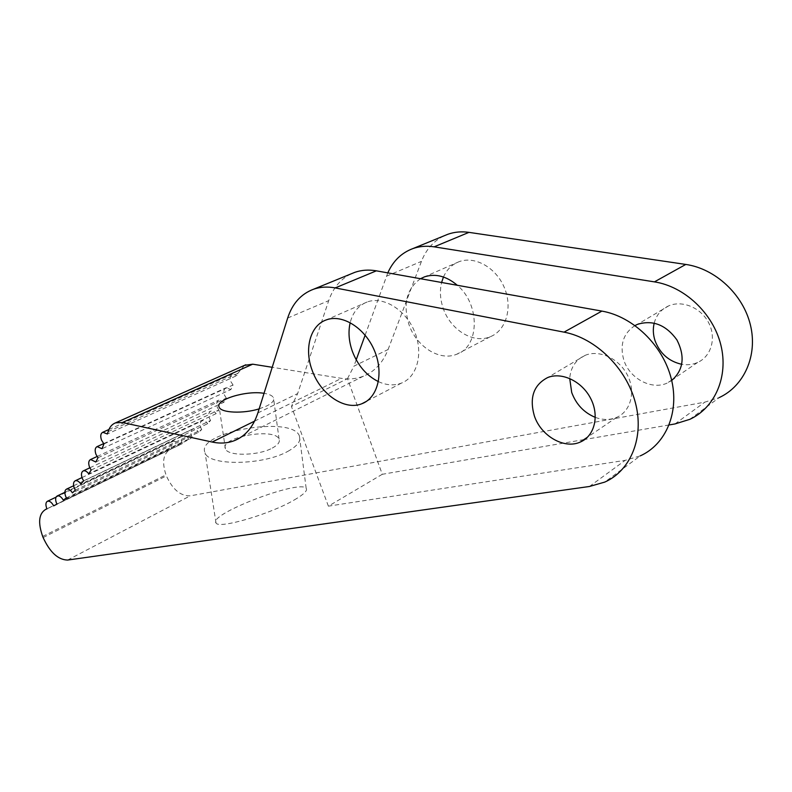 <?xml version="1.0" encoding="UTF-8"?>
<svg xmlns="http://www.w3.org/2000/svg" width="792" height="792" viewBox="0 0 792 792"><rect width="100%" height="100%" fill="white"/><g stroke="black" fill="none" stroke-linecap="round" stroke-linejoin="round"><path stroke-width="0.59" stroke-dasharray="3.96 2.97" d="M583.892 439.619L382.298 474.289L347.47 378.685L291.416 406.425L297.643 393.575L328.71 300.653C333.016 288.041 340.501 279.111 351.173 273.834M347.47 378.685L353.905 366.171L388.09 349.519C382.863 362.726 374.675 371.596 363.508 376.15C356.598 378.843 349.272 379.586 341.52 378.358L272.21 367.29M382.298 474.289L328.393 506.157L625.205 460.34L640.283 455.865L604.722 482.11M669.161 424.948L584.862 439.451M689.743 419.364L719.314 397.534L704.801 402.158L190.219 495.851C180.497 496.138 172.557 489.476 166.389 475.883L165.993 474.844C161.716 461.894 163.281 453.311 170.686 449.074L46.966 508.83M294.277 499.96C303.821 494.406 307.781 490.535 306.167 488.347C300.099 479.071 207.593 514.503 216.018 522.967C218.354 529.303 269.993 514.305 294.277 499.96M46.985 508.87L171.339 448.817M328.393 506.157L291.416 406.425M595.327 417.384C602.89 420.146 610.018 420.136 616.721 417.344C630.759 411.404 635.986 391.713 627.432 375.121C619.067 358.449 599.207 349.381 585.179 355.331C575.824 359.608 570.656 367.31 569.705 378.457M378.408 381.625C386.476 385.328 394.119 385.833 401.346 383.14C417.236 377.16 423.7 353.074 414.444 331.284C405.415 309.415 383.14 295.951 367.171 301.99C358.519 305.395 352.856 312.266 350.193 322.611M387.803 272.874L365.142 335.155M356.202 359.825L353.905 366.171M635.036 325.532C623.304 333.303 619.572 344.817 623.809 360.073C629.521 378.507 651.697 390.486 667.349 383.001L671.695 380.497M420.512 278.715C406.652 288.704 402.801 303.98 408.969 324.562C416.394 346.658 439.718 361.518 456.766 354.222C479.536 346.738 480.437 304.564 457.321 285.288M388.09 349.519L421.453 261.37C426.056 249.46 433.65 240.916 444.253 235.749M287.813 451.381C297.515 446.025 301.366 440.857 299.376 435.867C291.911 415.018 194.713 432.214 205.088 452.846C208.613 466.112 263.201 465.399 287.813 451.381M654.202 323.106C656.41 314.949 661.28 309.177 668.804 305.811C682.387 299.921 701.158 307.801 708.781 323.007C716.582 338.135 711.176 356.529 697.623 362.459C692.673 364.637 687.387 365.26 681.764 364.31M443.461 277.002C446.787 269.527 452.004 264.419 459.113 261.677C474.903 255.648 496.247 267.676 504.445 287.872C512.869 307.979 505.93 330.68 490.248 336.748C473.289 344.045 450.331 329.809 443.213 308.326C440.154 299.425 439.619 290.812 441.599 282.477M272.29 448.074C277.933 445.025 280.2 442.045 279.071 439.154C274.973 427.244 219.255 437.174 225.423 448.817C227.571 456.34 258.202 455.935 272.29 448.074M259.142 408.87L266.528 406.058C272.26 403.168 274.577 400.386 273.478 397.713C272.359 395.604 269.211 394.149 264.033 393.327M244.49 365.369L237.877 373.309L237.026 375.527L107.385 433.986M103.92 443.965L233.036 384.991L230.898 389.525L102.039 448.727M97.98 457.746L226.334 398.138L223.918 402.237L95.802 462.013M91.179 470.052L218.83 409.979L216.157 413.622L88.734 473.824M83.606 480.853L210.603 420.463L207.702 423.661L80.923 484.12M75.329 490.139L201.713 429.581L198.614 432.313L72.419 492.891M66.409 497.891L192.248 437.303L188.971 439.57L63.311 500.138M56.945 504.128L182.269 443.649L53.668 505.88M171.854 448.609L171.587 447.965C170.508 444.658 170.914 442.461 172.805 441.392C175.032 440.877 177.052 442.233 178.844 445.45M182.269 443.649L181.784 442.579C180.705 439.223 181.13 436.996 183.061 435.907C185.18 435.372 187.16 436.6 188.971 439.57M192.248 437.303L191.525 435.808C190.436 432.412 190.882 430.155 192.852 429.036C194.872 428.502 196.792 429.591 198.614 432.313M201.713 429.581L200.732 427.65C199.633 424.205 200.099 421.918 202.128 420.78C204.039 420.235 205.89 421.195 207.702 423.661M210.603 420.463L209.335 418.127C208.227 414.622 208.712 412.295 210.791 411.137C212.593 410.603 214.385 411.424 216.157 413.622M218.83 409.979L217.265 407.237C216.147 403.673 216.652 401.306 218.79 400.128L223.918 402.237M226.334 398.138L224.443 395.01C223.314 391.387 223.839 388.981 226.037 387.773L230.898 389.525M233.036 384.991L230.799 381.497C229.66 377.804 230.215 375.349 232.472 374.121L237.026 375.527M257.865 412.949L297.643 393.575M287.684 318.028L328.71 300.653M254.598 421.136L341.52 378.358M589.436 486.486L625.205 460.34M675.002 423.938L704.801 402.158M67.617 560.063L190.219 495.851M43.124 537.55L166.389 475.883M42.679 536.432L165.993 474.844M170.686 449.074L46.946 508.781L170.745 449.044M386.496 276.17L421.453 261.37M108.108 431.65L237.877 373.309M363.508 376.15L240.016 437.827M585.179 355.331L547.559 377.616M616.721 417.344L587.624 437.085M367.171 301.99L326.393 319.869M401.346 383.14L366.439 401.356M306.167 488.347L299.376 435.867M216.018 522.967L205.088 452.846M668.804 305.811L637.511 324.344M697.623 362.459L674.457 378.18M671.606 380.111L667.349 383.001M459.113 261.677L424.492 276.853M490.248 336.748L456.766 354.222M279.071 439.154L273.478 397.713M225.423 448.817L219.186 407.227M108.89 429.521L232.472 374.121M103.633 443.639L226.037 387.773M56.044 497.168L172.805 441.392M97.06 456.509L218.79 400.128M64.855 492.327L183.061 435.907M89.833 467.825L210.791 411.137M73.616 485.753L192.852 429.036M81.982 477.586L202.128 420.78"/><path stroke-width="1.19" d="M240.016 437.827L234.234 440.708C245.312 436.323 253.192 427.066 257.865 412.949L287.684 318.028C292.377 303.554 301.01 293.951 313.573 289.219C320.275 286.902 327.482 286.476 335.204 287.922L564.043 332.145C595.495 338.026 626.333 367.983 635.372 402.643C644.549 437.293 630.779 470.656 604.722 482.11L589.436 486.486L67.617 560.063C58.083 559.815 49.916 552.311 43.124 537.55L42.679 536.432C37.768 522.463 38.838 513.414 45.867 509.296L46.946 508.781L45.867 509.296M351.173 273.834L354.856 272.329C361.538 270.003 368.706 269.508 376.358 270.834L601.89 311.098C632.749 316.414 662.676 345.005 671.19 378.418C679.843 411.83 666.013 444.352 640.283 455.865M234.234 440.708C227.383 443.302 220.008 443.738 212.127 442.035L254.598 421.136M387.803 272.874C393.139 260.934 401.495 252.836 412.88 248.589C419.522 246.262 426.601 245.678 434.125 246.837L654.43 281.873C684.377 286.466 713.008 313.187 720.819 344.867C728.769 376.527 714.938 407.83 689.743 419.364L675.002 423.938L669.161 424.948M584.862 439.451L583.892 439.619M212.127 442.035L122.384 422.522L115.533 422.859C111.979 424.235 109.494 427.165 108.108 431.65L107.385 433.986L102.782 432.264C100.604 433.471 100.188 436.095 101.515 440.105L103.92 443.965L102.039 448.727L97.129 446.609C95.02 447.797 94.624 450.361 95.941 454.301L97.98 457.746L95.802 462.013L90.615 459.499C88.565 460.657 88.189 463.172 89.486 467.032L91.179 470.052L88.734 473.824C86.863 471.379 85.051 470.408 83.299 470.893C81.299 472.022 80.952 474.487 82.239 478.289L83.606 480.853L80.923 484.12C79.002 481.397 77.111 480.279 75.26 480.764C73.319 481.873 72.983 484.298 74.26 488.03L75.329 490.139L72.419 492.891C70.478 489.892 68.528 488.634 66.568 489.11C64.677 490.198 64.36 492.575 65.627 496.257L66.409 497.891L63.311 500.138C61.36 496.871 59.36 495.475 57.291 495.931C55.45 496.99 55.163 499.336 56.41 502.969L56.945 504.128L53.668 505.88C51.727 502.356 49.678 500.801 47.51 501.237C45.718 502.276 45.441 504.593 46.678 508.177L46.985 508.87L45.916 509.276M569.705 378.457L571.705 392.486C576.16 404.405 584.031 412.711 595.327 417.384M350.193 322.611C348.094 331.759 348.827 341.352 352.381 351.391C357.835 365.538 366.508 375.616 378.408 381.625M534.313 415.741C529.214 397.663 533.63 384.952 547.559 377.616C561.746 371.656 582.051 381.289 590.753 398.623C599.643 415.869 594.535 436.125 580.328 442.035C564.181 449.539 540.768 435.808 534.313 415.741M312.206 370.438C303.98 348.975 310.207 325.294 326.393 319.869C342.382 313.85 365.023 327.967 374.428 350.579C384.051 373.121 377.853 397.792 361.924 403.712C344.738 410.929 320.512 394.277 312.206 370.438M365.142 335.155L356.202 359.825M671.695 380.497C683.516 369.993 685.258 356.459 676.922 339.907C665.953 324.849 652.826 319.661 637.511 324.344L635.036 325.532M457.321 285.288C446.391 276.091 435.452 273.29 424.492 276.853L420.512 278.715M444.253 235.749L447.906 234.254C454.509 231.937 461.528 231.304 468.963 232.363L685.783 264.439C715.146 268.617 742.985 294.238 750.39 324.868C757.934 355.489 744.143 386.021 719.314 397.534M681.764 364.31C668.824 361.39 659.914 353.509 655.024 340.659C653.083 334.679 652.806 328.828 654.202 323.106M441.599 282.477L443.461 277.002M264.033 393.327C246.401 390.169 214.731 399.802 219.186 407.227C221.097 412.899 243.203 413.899 259.142 408.87M122.384 422.522L252.707 364.181L244.49 365.369M252.707 364.181L272.21 367.29M335.204 287.922L376.358 270.834M564.043 332.145L601.89 311.098M654.43 281.873L685.783 264.439M434.125 246.837L468.963 232.363M313.573 289.219L354.856 272.329M587.624 437.085L580.328 442.035M366.439 401.356L361.924 403.712M412.88 248.589L447.906 234.254M674.457 378.18L671.606 380.111M115.533 422.859L245.807 364.785M102.782 432.264L108.89 429.521M97.129 446.609L103.633 443.639M47.51 501.237L56.044 497.168M90.615 459.499L97.06 456.509M57.291 495.931L64.855 492.327M83.299 470.893L89.833 467.825M66.568 489.11L73.616 485.753M75.26 480.764L81.982 477.586"/></g></svg>
